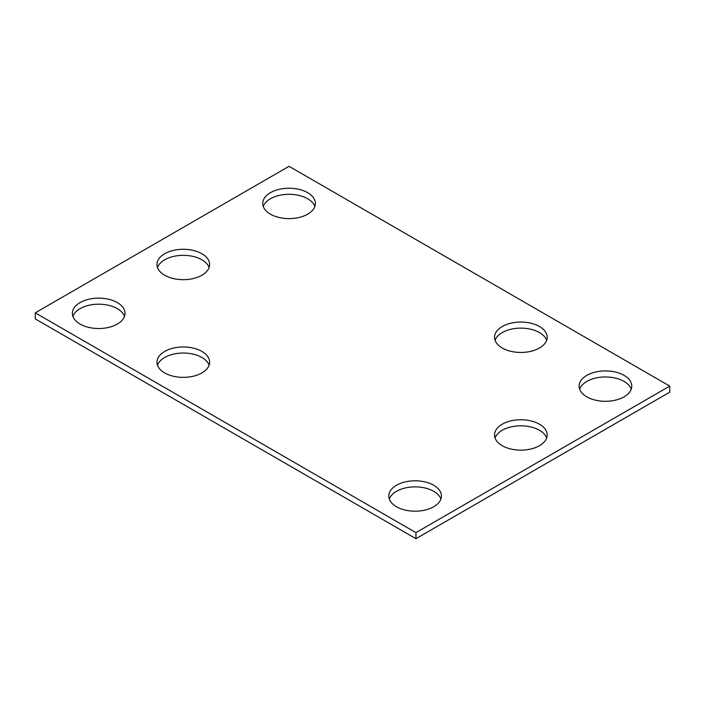 <?xml version="1.0" encoding="UTF-8"?>
<svg xmlns="http://www.w3.org/2000/svg" width="705" height="705" viewBox="0 0 705 705"><rect width="100%" height="100%" fill="white"/><g stroke="black" fill="none" stroke-linecap="round" stroke-linejoin="round"><path stroke-width="1.06" d="M669.75 386.102L289.05 166.309L35.25 312.835L35.25 318.898L415.95 538.69L669.75 392.165L669.75 386.102L415.95 532.636L415.95 538.69M35.25 312.835L415.95 532.636M586.842 396.853A26.323 15.193 0 0 0 615.527 400.14A26.323 15.193 0 0 0 631.777 386.102A26.323 15.193 0 0 0 605.454 370.909A26.323 15.193 0 0 0 579.131 386.102A26.323 15.193 0 0 0 586.842 396.853M631.248 389.134A26.323 15.193 0 0 0 605.454 376.964A26.323 15.193 0 0 0 579.66 389.134M502.242 348.006A26.323 15.193 0 0 0 530.927 351.301A26.323 15.193 0 0 0 547.177 337.263A26.323 15.193 0 0 0 520.854 322.062A26.323 15.193 0 0 0 494.531 337.263A26.323 15.193 0 0 0 502.242 348.006M546.648 340.286A26.323 15.193 0 0 0 520.854 328.125A26.323 15.193 0 0 0 495.06 340.286M502.242 445.692A26.323 15.193 0 0 0 530.927 448.988A26.323 15.193 0 0 0 547.177 434.95A26.323 15.193 0 0 0 520.854 419.748A26.323 15.193 0 0 0 494.531 434.95A26.323 15.193 0 0 0 502.242 445.692M546.648 437.972A26.323 15.193 0 0 0 520.854 425.811A26.323 15.193 0 0 0 495.06 437.972M396.492 506.745A26.323 15.193 0 0 0 425.177 510.041A26.323 15.193 0 0 0 441.427 496.003A26.323 15.193 0 0 0 415.104 480.801A26.323 15.193 0 0 0 388.781 496.003A26.323 15.193 0 0 0 396.492 506.745M440.898 499.034A26.323 15.193 0 0 0 415.104 486.864A26.323 15.193 0 0 0 389.31 499.034M164.688 275.232A26.323 15.193 0 0 0 193.373 278.519A26.323 15.193 0 0 0 209.623 264.481A26.323 15.193 0 0 0 183.3 249.288A26.323 15.193 0 0 0 156.977 264.481A26.323 15.193 0 0 0 164.688 275.232M209.094 267.512A26.323 15.193 0 0 0 183.3 255.342A26.323 15.193 0 0 0 157.506 267.512M270.438 214.179A26.323 15.193 0 0 0 299.123 217.466A26.323 15.193 0 0 0 315.373 203.428A26.323 15.193 0 0 0 289.05 188.235A26.323 15.193 0 0 0 262.727 203.428A26.323 15.193 0 0 0 270.438 214.179M314.844 206.459A26.323 15.193 0 0 0 289.05 194.289A26.323 15.193 0 0 0 263.256 206.459M80.088 324.071A26.323 15.193 0 0 0 108.773 327.367A26.323 15.193 0 0 0 125.023 313.328A26.323 15.193 0 0 0 98.7 298.127A26.323 15.193 0 0 0 72.377 313.328A26.323 15.193 0 0 0 80.088 324.071M124.494 316.351A26.323 15.193 0 0 0 98.7 304.19A26.323 15.193 0 0 0 72.906 316.351M164.688 372.919A26.323 15.193 0 0 0 193.373 376.206A26.323 15.193 0 0 0 209.623 362.167A26.323 15.193 0 0 0 183.3 346.975A26.323 15.193 0 0 0 156.977 362.167A26.323 15.193 0 0 0 164.688 372.919M209.094 365.199A26.323 15.193 0 0 0 183.3 353.029A26.323 15.193 0 0 0 157.506 365.199"/></g></svg>
